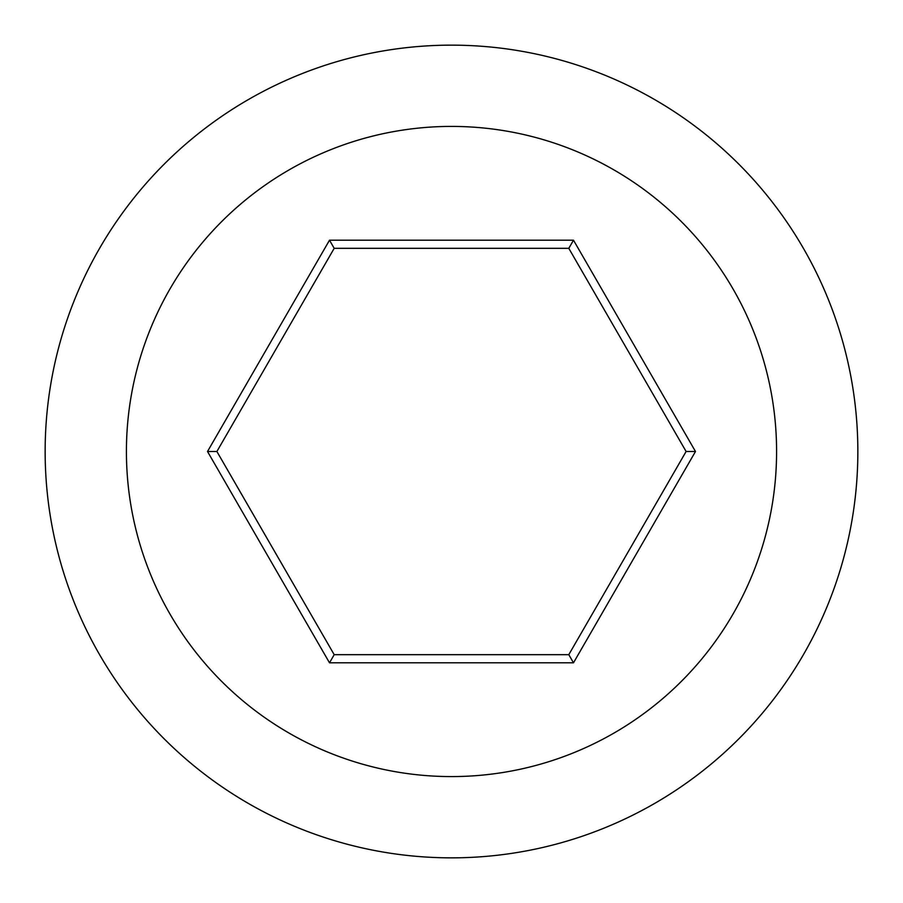 <?xml version="1.0" encoding="UTF-8"?>
<svg xmlns="http://www.w3.org/2000/svg" width="903" height="903" viewBox="0 0 903 903"><rect width="100%" height="100%" fill="white"/><g stroke="black" fill="none" stroke-linecap="round" stroke-linejoin="round"><path stroke-width="1.35" d="M568.8 248.325L573.495 240.198L695.491 451.5L573.495 662.802L329.505 662.802L207.509 451.5L216.889 451.5L334.2 654.675L568.8 654.675L686.111 451.5L568.8 248.325L334.2 248.325L216.889 451.5M329.505 662.802L334.2 654.675M207.509 451.5L329.505 240.198L334.2 248.325M695.491 451.5L686.111 451.5M329.505 240.198L573.495 240.198M126.42 451.5A325.08 325.08 0 0 1 614.04 169.967A325.08 325.08 0 0 1 614.04 733.033A325.08 325.08 0 0 1 126.42 451.5M573.495 662.802L568.8 654.675M45.15 451.5A406.35 406.35 0 0 1 451.5 45.15A406.35 406.35 0 0 1 857.85 451.5A406.35 406.35 0 0 1 451.5 857.85A406.35 406.35 0 0 1 45.15 451.5"/></g></svg>
